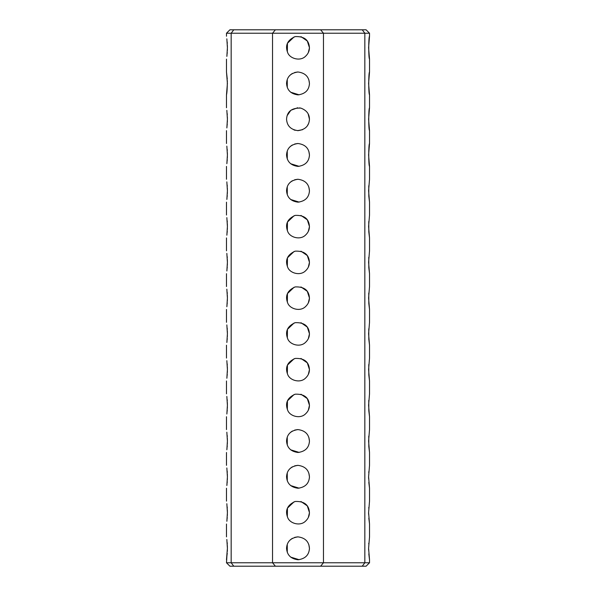 <?xml version="1.0" encoding="UTF-8"?>
<svg xmlns="http://www.w3.org/2000/svg" width="596" height="596" viewBox="0 0 596 596"><rect width="100%" height="100%" fill="white"/><g stroke="black" fill="none" stroke-linecap="round" stroke-linejoin="round"><path stroke-width="0.89" d="M369.52 36.237L368.596 47.68L369.52 59.123C368.477 58.497 368.477 36.863 369.52 36.237L369.52 33.234L364.834 33.234L364.834 562.766L362.226 566.2L366.086 566.2L369.52 562.766L323.464 562.766L320.611 566.2L362.226 566.2M369.52 166.403C368.477 165.777 368.477 144.143 369.52 143.517L368.596 154.96L369.52 166.403L369.52 179.277L368.596 190.72L369.52 202.163L369.52 215.037L368.596 226.48L369.52 237.923L369.52 250.797L368.596 262.24L369.52 273.683L369.52 286.557L368.596 298L369.52 309.443L369.52 322.317L368.596 333.76L369.52 345.203L369.52 358.077L368.596 369.52L369.52 380.963L369.52 393.837L368.596 405.28L369.52 416.723L369.52 429.597L368.596 441.04L369.52 452.483L369.52 465.357L368.596 476.8L369.52 488.243L369.52 501.117L368.596 512.56L369.52 524.003L369.52 536.877L368.596 548.32L369.52 559.763L368.82 553.915M368.619 550.145L368.596 548.313M368.738 543.917L368.782 543.254M369.52 524.003L368.82 518.155M368.619 514.385L368.596 512.553M368.738 508.157L368.782 507.494M369.52 488.243L368.82 482.395M368.619 478.625L368.596 476.793M368.738 472.397L368.782 471.734M369.52 452.483L368.812 446.523L368.768 436.116M369.52 416.723L368.812 410.763L368.768 400.356M369.52 380.963L368.812 375.003L368.768 364.596M369.52 345.203L368.812 339.243L368.768 328.836M369.52 107.757L368.596 119.2L369.52 130.643C368.477 130.017 368.477 108.383 369.52 107.757L369.52 94.883C368.477 94.257 368.477 72.623 369.52 71.997L368.596 83.44L369.52 94.883M369.52 309.443L368.812 303.483L368.768 293.076M369.52 273.683L368.812 267.723L368.768 257.316M369.52 237.923L368.812 231.963L368.768 221.556M369.52 202.163L368.812 196.203L368.768 185.796M369.52 33.234L366.086 29.8L362.226 29.8L364.834 33.234L323.464 33.234L323.464 562.766L272.536 562.766L275.389 566.2L320.611 566.2M320.611 29.8L233.774 29.8L231.166 33.234L323.464 33.234L320.611 29.8L362.226 29.8M233.774 29.8L229.914 29.8L226.48 33.234L231.166 33.234L231.166 562.766L233.774 566.2L275.389 566.2M233.774 566.2L229.914 566.2L226.48 562.766L226.86 557.066M275.389 29.8L272.536 33.234L272.536 562.766L226.48 562.766M308.847 544.669L309.443 548.32C309.093 554.973 305.279 558.787 298 559.763C290.818 558.825 287.004 555.01 286.557 548.32C286.907 541.667 290.721 537.853 298 536.877C305.182 537.815 308.996 541.63 309.443 548.32L309.354 549.765M309.443 512.56C309.451 515.957 308.065 518.893 305.294 521.381C299.944 526.432 289.708 523.467 287.644 517.432C284.91 510.288 287.414 504.968 295.154 501.474C304.191 501.109 308.952 504.805 309.443 512.56L307.298 505.885L300.973 501.512M308.847 473.149L309.443 476.8C309.093 483.453 305.279 487.267 298 488.243C290.818 487.305 287.004 483.49 286.557 476.8C286.907 470.147 290.721 466.333 298 465.357C305.182 466.296 308.996 470.11 309.443 476.8L309.354 478.245M308.847 437.389L309.443 441.04C309.093 447.693 305.279 451.507 298 452.483C290.818 451.545 287.004 447.73 286.557 441.04C286.907 434.387 290.721 430.573 298 429.597C305.182 430.535 308.996 434.35 309.443 441.04L309.354 442.485M309.443 405.28C309.451 408.677 308.065 411.613 305.294 414.101C299.944 419.152 289.708 416.187 287.644 410.152C284.91 403.008 287.414 397.688 295.154 394.194C304.191 393.829 308.952 397.525 309.443 405.28L307.298 398.605L300.973 394.232M309.443 369.52C309.451 372.917 308.065 375.853 305.294 378.341C299.944 383.392 289.708 380.427 287.644 374.392C284.91 367.248 287.414 361.928 295.154 358.434C304.191 358.069 308.952 361.765 309.443 369.52L307.298 362.845L300.973 358.472M309.443 333.76C309.451 337.157 308.065 340.092 305.294 342.581C299.944 347.632 289.708 344.667 287.644 338.632C284.91 331.488 287.414 326.168 295.154 322.674C304.191 322.309 308.952 326.005 309.443 333.76L307.298 327.085L300.973 322.712M309.443 298C309.451 301.397 308.065 304.332 305.294 306.821C299.944 311.872 289.708 308.907 287.644 302.872C284.91 295.728 287.414 290.408 295.154 286.914C304.191 286.549 308.952 290.245 309.443 298L307.298 291.325L300.973 286.952M309.443 226.48C309.451 229.877 308.065 232.812 305.294 235.301C299.944 240.352 289.708 237.387 287.644 231.352C284.91 224.208 287.414 218.888 295.154 215.394C304.191 215.029 308.952 218.725 309.443 226.48L307.298 219.805L300.973 215.432M308.847 187.07L309.443 190.72C309.093 197.373 305.279 201.187 298 202.163C290.818 201.225 287.004 197.41 286.557 190.72C286.907 184.067 290.721 180.253 298 179.277C305.182 180.215 308.996 184.03 309.443 190.72L309.354 192.165M308.847 151.309L309.443 154.96C309.093 161.613 305.279 165.427 298 166.403C290.818 165.464 287.004 161.65 286.557 154.96C286.907 148.307 290.721 144.493 298 143.517C305.182 144.456 308.996 148.27 309.443 154.96L309.354 156.405M308.162 113.94L309.443 119.2C309.093 125.853 305.279 129.667 298 130.643C290.818 129.704 287.004 125.89 286.557 119.2C287.041 111.452 291.802 107.757 300.846 108.114C306.53 110.245 309.399 113.94 309.443 119.2L309.361 120.563M308.847 79.789L309.443 83.44C309.093 90.093 305.279 93.907 298 94.883C290.818 93.944 287.004 90.13 286.557 83.44C286.907 76.787 290.721 72.973 298 71.997C305.182 72.936 308.996 76.75 309.443 83.44L309.354 84.885M309.443 47.68C309.451 51.077 308.065 54.013 305.294 56.501C299.944 61.552 289.708 58.587 287.644 52.552C284.91 45.408 287.414 40.088 295.154 36.594C304.191 36.229 308.952 39.925 309.443 47.68L307.298 41.005L300.973 36.632M309.443 262.24C309.451 265.637 308.065 268.572 305.294 271.061C299.944 276.112 289.708 273.147 287.644 267.112C284.91 259.968 287.414 254.648 295.154 251.154C304.191 250.789 308.952 254.485 309.443 262.24L307.298 255.565L300.973 251.192M308.169 553.572L307.707 554.377M299.155 559.704L290.654 557.096M287.279 552.321L287.257 544.379M290.036 540.103L290.9 539.343M291.422 538.955L292.45 538.315M294.662 537.376L297.546 536.884M309.443 512.716L308.311 517.529M287.346 516.732L287.443 508.135L294.096 501.802M308.169 482.052L307.707 482.857M299.155 488.184L290.654 485.576M287.279 480.801L287.257 472.859M290.036 468.583L290.9 467.823M291.422 467.435L292.45 466.795M294.662 465.856L297.546 465.364M308.169 446.292L307.707 447.097M299.155 452.424L290.654 449.816M287.279 445.041L287.257 437.099M290.036 432.823L290.9 432.063M291.422 431.675L292.45 431.035M294.662 430.096L297.546 429.604M309.443 405.436L308.311 410.249M287.346 409.452L287.443 400.855L294.096 394.522M309.443 369.676L308.311 374.489M287.346 373.692L287.443 365.095L294.096 358.762M309.443 333.916L308.311 338.729M287.346 337.932L287.443 329.335L294.096 323.002M309.443 298.156L308.311 302.969M287.346 302.172L287.443 293.575L294.096 287.242M308.169 160.212L307.707 161.017M299.155 166.344L290.654 163.736M287.279 158.961L287.257 151.019M290.036 146.743L290.9 145.983M291.422 145.595L292.45 144.955M294.662 144.016L297.546 143.524M309.443 262.396L308.311 267.209M287.346 266.412L287.443 257.815L294.096 251.482M309.443 226.636L308.311 231.449M287.346 230.652L287.443 222.055L294.096 215.722M308.169 195.972L307.707 196.777M299.155 202.104L290.654 199.496M287.279 194.721L287.257 186.779M290.036 182.503L290.9 181.743M291.422 181.355L292.45 180.715M294.662 179.776L297.546 179.284M308.668 123.342L307.447 125.659M302.522 129.712L297.546 130.636M295.184 130.293L293.91 129.883M287.101 115.706L290.863 110.26L297.724 107.757M299.572 107.869L300.034 107.943M308.169 88.692L307.707 89.497M299.155 94.824L290.654 92.216M287.279 87.441L287.257 79.499M290.036 75.223L290.9 74.463M291.422 74.075L292.45 73.435M294.662 72.496L297.546 72.004M309.443 47.836L308.311 52.649M287.346 51.852L287.443 43.255L294.096 36.922M226.845 539.469L227.404 548.32L226.48 559.763M226.964 556.195L227.031 555.576M227.128 554.571L227.232 553.237M227.337 551.345L227.389 549.698M227.404 548.365L227.352 545.608M227.27 544.006L227.165 542.516M226.845 503.709L227.404 512.56L226.86 521.306M226.964 520.435L227.031 519.816M227.128 518.811L227.232 517.477M227.337 515.585L227.389 513.938M227.404 512.605L227.352 509.848M227.27 508.246L227.165 506.756M226.845 467.949L227.404 476.8L226.86 485.546M226.964 484.675L227.031 484.056M227.128 483.051L227.232 481.717M227.337 479.825L227.389 478.178M227.404 476.845L227.352 474.088M227.27 472.486L227.165 470.996M226.845 432.189L227.404 441.04L226.86 449.786M226.964 448.915L227.031 448.296M227.128 447.291L227.247 445.726M227.337 444.035L227.389 442.418M227.404 441.085L227.352 438.328M227.27 436.726L227.165 435.236M226.845 396.429L227.404 405.28L226.86 414.026M226.964 413.155L227.031 412.536M227.128 411.531L227.247 409.966M227.337 408.275L227.389 406.658M227.404 405.325L227.352 402.568M227.27 400.966L227.165 399.476M226.845 360.669L227.404 369.52L226.86 378.266M226.964 377.395L227.031 376.776M227.128 375.771L227.247 374.206M227.337 372.515L227.389 370.898M227.404 369.565L227.352 366.808M227.27 365.206L227.165 363.716M226.845 324.909L227.404 333.76L226.86 342.506M226.964 341.635L227.031 341.016M227.128 340.011L227.247 338.446M227.337 336.755L227.389 335.138M227.404 333.805L227.352 331.048M227.27 329.446L227.165 327.956M226.845 289.149L227.404 298L226.86 306.746M226.964 305.875L227.031 305.256M227.128 304.251L227.247 302.686M227.337 300.995L227.389 299.378M227.404 298.045L227.352 295.288M227.27 293.686L227.165 292.196M226.845 253.389L227.404 262.24L226.86 270.986M226.964 270.115L227.031 269.496M227.128 268.491L227.247 266.926M227.337 265.235L227.389 263.618M227.404 262.285L227.352 259.528M227.27 257.926L227.165 256.436M226.845 217.629L227.404 226.48L226.86 235.226M226.964 234.355L227.031 233.736M227.128 232.731L227.247 231.166M227.337 229.475L227.389 227.858M227.404 226.525L227.352 223.768M227.27 222.166L227.165 220.676M226.845 181.869L227.404 190.72L226.86 199.466M226.964 198.595L227.031 197.976M227.128 196.971L227.247 195.406M227.337 193.715L227.389 192.098M227.404 190.765L227.352 188.008M227.27 186.406L227.165 184.916M226.845 146.109L227.404 154.96L226.86 163.706M226.964 162.835L227.031 162.216M227.128 161.211L227.247 159.646M227.337 157.947L227.389 156.338M227.404 155.005L227.367 152.71M227.27 150.661L227.165 149.164M226.845 110.349L227.404 119.2L226.86 127.946M226.964 127.075L227.031 126.456M227.128 125.451L227.247 123.886M227.337 122.187L227.389 120.578M227.404 119.245L227.367 116.95M227.27 114.886L227.165 113.404M227.27 79.097L226.48 71.997L227.404 83.44L226.48 94.883C226.994 93.103 227.285 88.394 227.352 80.743M226.845 38.829L227.404 47.68L226.86 56.426M226.964 55.555L227.031 54.936M227.128 53.931L227.247 52.366M227.337 50.667L227.389 49.058M227.404 47.725L227.367 45.43M227.27 43.381L227.165 41.884M369.52 562.766L369.52 559.763M369.52 143.517L369.52 130.643M369.52 71.997L369.52 59.123M226.48 536.877L226.48 524.003M226.48 501.117L226.48 488.243M226.48 465.357L226.48 452.483M226.48 429.597L226.48 416.723M226.48 393.837L226.48 380.963M226.48 358.077L226.48 345.203M226.48 322.317L226.48 309.443M226.48 286.557L226.48 273.683M226.48 250.797L226.48 237.923M226.48 215.037L226.48 202.163M226.48 179.277L226.48 166.403M226.48 143.517L226.48 130.643M226.48 107.757L226.48 94.883M226.48 71.997L226.48 59.123M226.48 36.237L226.48 33.234"/></g></svg>
